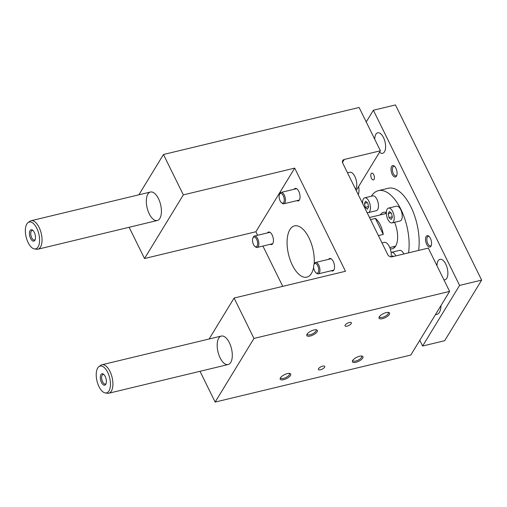 <?xml version="1.0" encoding="UTF-8"?>
<svg xmlns="http://www.w3.org/2000/svg" width="507" height="507" viewBox="0 0 507 507"><rect width="100%" height="100%" fill="white"/><g stroke="black" fill="none" stroke-linecap="round" stroke-linejoin="round"><path stroke-width="0.76" d="M380.415 150.782L359.108 107.471L163.463 154.496L183.338 194.884L294.7 168.115L345.463 271.277L234.095 298.046L253.969 338.435L449.614 291.411L428.301 248.1L392.184 256.783A3.517 2.795 31.4 0 1 387.741 254.584L342.726 163.102A3.517 2.795 31.4 0 1 342.732 160.548A3.517 2.795 31.4 0 1 344.297 159.464L380.415 150.782L356.199 190.486M313.96 264.565L314.321 263.716A5.856 2.776 76.5 0 1 314.53 263.304A5.856 2.776 76.5 0 1 315.557 262.474A5.856 2.776 76.5 0 1 319.619 267.519A5.856 2.776 76.5 0 1 318.295 273.862A5.856 2.776 76.5 0 1 316.628 273.317L315.918 272.728A4.981 2.358 76.5 0 1 313.96 264.565A4.981 2.358 76.5 0 1 314.137 264.217A4.981 2.358 76.5 0 1 318.535 268.102A4.981 2.358 76.5 0 1 315.918 272.728M279.477 194.492L279.839 193.642A5.856 2.776 76.5 0 1 280.048 193.23A5.856 2.776 76.5 0 1 281.074 192.4A5.856 2.776 76.5 0 1 285.143 197.451A5.856 2.776 76.5 0 1 283.812 203.795A5.856 2.776 76.5 0 1 282.152 203.25L281.442 202.661A4.981 2.358 76.5 0 1 279.477 194.492A4.981 2.358 76.5 0 1 279.655 194.143A4.981 2.358 76.5 0 1 284.053 198.028A4.981 2.358 76.5 0 1 281.442 202.661M252.86 238.132L253.221 237.282A5.856 2.776 76.5 0 1 253.43 236.87A5.856 2.776 76.5 0 1 254.457 236.04A5.856 2.776 76.5 0 1 258.519 241.091A5.856 2.776 76.5 0 1 257.195 247.435A5.856 2.776 76.5 0 1 255.528 246.89L254.818 246.294A4.981 2.358 76.5 0 1 252.86 238.132A4.981 2.358 76.5 0 1 253.037 237.783A4.981 2.358 76.5 0 1 257.436 241.668A4.981 2.358 76.5 0 1 254.818 246.294M163.463 154.496L138.867 194.808M200.012 371.308L215.145 402.07L410.79 355.046L449.614 291.411M129.139 227.275L144.514 258.526L255.883 231.756L257.613 235.286M262.918 246.06L282.741 286.354M307.065 334.208A5.856 2.212 153.8 0 0 306.881 334.55A5.856 2.212 153.8 0 0 313.06 334.988A5.856 2.212 153.8 0 0 316.476 329.829A5.856 2.212 153.8 0 0 311.412 330.868A5.856 2.212 153.8 0 0 307.065 334.208M379.299 316.843A5.856 2.212 153.8 0 0 379.122 317.186A5.856 2.212 153.8 0 0 385.295 317.623A5.856 2.212 153.8 0 0 388.717 312.464A5.856 2.212 153.8 0 0 383.647 313.503A5.856 2.212 153.8 0 0 379.299 316.843M280.441 377.842A5.856 2.212 -26.2 0 1 284.788 374.502A5.856 2.212 -26.2 0 1 289.858 373.469A5.856 2.212 -26.2 0 1 286.436 378.628A5.856 2.212 -26.2 0 1 280.263 378.19A5.856 2.212 -26.2 0 1 280.441 377.842M352.682 360.483A5.856 2.212 -26.2 0 1 357.029 357.143A5.856 2.212 -26.2 0 1 362.093 356.104A5.856 2.212 -26.2 0 1 358.677 361.263A5.856 2.212 -26.2 0 1 352.498 360.826A5.856 2.212 -26.2 0 1 352.682 360.483M345.191 325.044A3.517 1.331 153.8 0 0 345.045 325.868A3.517 1.331 153.8 0 0 348.784 325.513A3.517 1.331 153.8 0 0 351.351 322.769A3.517 1.331 153.8 0 0 348.467 322.756A3.517 1.331 153.8 0 0 345.191 325.044M318.567 368.678A3.517 1.331 -26.2 0 1 321.85 366.396A3.517 1.331 -26.2 0 1 324.733 366.403A3.517 1.331 -26.2 0 1 322.167 369.147A3.517 1.331 -26.2 0 1 318.428 369.508A3.517 1.331 -26.2 0 1 318.567 368.678M253.969 338.435L215.145 402.07M220.12 357.879A14.646 6.933 76.5 0 1 221.318 336.065A14.646 6.933 76.5 0 1 231.484 348.683A14.646 6.933 76.5 0 1 228.163 364.539A14.646 6.933 76.5 0 1 220.12 357.879M234.095 298.046L209.112 338.993M270.256 244.292A6.445 3.055 -103.5 0 0 271.625 244.564A6.445 3.055 -103.5 0 0 272.158 234.969A6.445 3.055 -103.5 0 0 268.615 232.035A6.445 3.055 -103.5 0 0 267.519 232.903M331.356 270.725A6.445 3.055 -103.5 0 0 332.725 270.998A6.445 3.055 -103.5 0 0 334.189 264.02A6.445 3.055 -103.5 0 0 329.715 258.469A6.445 3.055 -103.5 0 0 328.618 259.337M294.136 189.263A6.445 3.055 76.5 0 1 295.239 188.395A6.445 3.055 76.5 0 1 299.707 193.947A6.445 3.055 76.5 0 1 298.249 200.93A6.445 3.055 76.5 0 1 296.874 200.658M313.637 267.449A26.364 12.485 76.5 0 1 306.83 277.145A26.364 12.485 76.5 0 1 292.355 265.155A26.364 12.485 76.5 0 1 294.51 225.888A26.364 12.485 76.5 0 1 308.681 237.27A26.364 12.485 76.5 0 1 314.118 264.191M294.7 168.115L255.883 231.756M183.338 194.884L144.514 258.526M149.248 213.846A14.646 6.933 76.5 0 1 150.446 192.026A14.646 6.933 76.5 0 1 160.611 204.644A14.646 6.933 76.5 0 1 157.29 220.507A14.646 6.933 76.5 0 1 149.248 213.846M355.641 189.358A9.373 4.436 -103.5 0 0 355.711 178.54A9.373 4.436 -103.5 0 0 349.735 172.285L347.504 172.824M391.068 256.853A9.373 4.436 -103.5 0 0 389.471 246.846A9.373 4.436 -103.5 0 0 384.211 242.359L381.986 242.891M315.823 329.74A4.905 1.857 -26.2 0 1 316.095 330.044A4.905 1.857 -26.2 0 1 314.581 332.586A4.905 1.857 -26.2 0 1 310.145 334.747A4.905 1.857 -26.2 0 1 307.286 334.373A4.905 1.857 -26.2 0 1 307.217 333.974M388.058 312.375A4.905 1.857 -26.2 0 1 388.33 312.68A4.905 1.857 -26.2 0 1 386.816 315.221A4.905 1.857 -26.2 0 1 382.379 317.382A4.905 1.857 -26.2 0 1 379.528 317.014A4.905 1.857 -26.2 0 1 379.451 316.615M280.593 377.614A4.905 1.857 153.8 0 0 280.669 378.013A4.905 1.857 153.8 0 0 285.891 377.512A4.905 1.857 153.8 0 0 289.472 373.684A4.905 1.857 153.8 0 0 289.199 373.38M352.834 360.255A4.905 1.857 153.8 0 0 352.904 360.654A4.905 1.857 153.8 0 0 358.126 360.147A4.905 1.857 153.8 0 0 361.713 356.32A4.905 1.857 153.8 0 0 361.44 356.015M418.592 250.433A41.004 19.418 -103.5 0 0 411.095 207.243A41.004 19.418 -103.5 0 0 388.406 188.255L378.374 190.664A41.004 19.418 -103.5 0 0 371.352 196.222M366.231 121.953L373.38 110.234L459.576 285.409L422.604 346.021L419.79 340.298M358.626 186.506A10.546 4.994 76.5 0 1 358.259 194.669M379.534 152.227A10.546 4.994 -103.5 0 0 382.639 153.298A10.546 4.994 -103.5 0 0 385.028 141.878A10.546 4.994 -103.5 0 0 377.709 132.796A10.546 4.994 -103.5 0 0 375.864 134.292A10.546 4.994 -103.5 0 0 374.73 139.229M436.983 265.744A10.546 4.994 76.5 0 1 439.962 259.311A10.546 4.994 76.5 0 1 446.623 266.169A10.546 4.994 76.5 0 1 446.737 278.324A10.546 4.994 76.5 0 1 444.893 279.82A10.546 4.994 76.5 0 1 443.929 279.851M374.046 179.465A3.517 1.667 76.5 0 1 373.431 179.966A3.517 1.667 76.5 0 1 370.991 176.937A3.517 1.667 76.5 0 1 371.789 173.128A3.517 1.667 76.5 0 1 374.008 175.416A3.517 1.667 76.5 0 1 374.046 179.465M440.989 305.55A14.646 6.933 76.5 0 1 436.85 314.384L435.386 314.733M391.67 166.404A5.856 2.776 76.5 0 1 394.357 166.119A5.856 2.776 76.5 0 1 396.67 175.726A5.856 2.776 76.5 0 1 392.367 174.598A5.856 2.776 76.5 0 1 391.67 166.404M430.937 246.206A5.856 2.776 -103.5 0 0 431.146 245.794A5.856 2.776 -103.5 0 0 428.84 236.192A5.856 2.776 -103.5 0 0 425.766 241.636A5.856 2.776 -103.5 0 0 430.937 246.206M373.38 110.234L395.454 104.93L481.65 280.105L444.677 340.717L422.604 346.021M481.65 280.105L459.576 285.409M388.21 213.624L389.49 211.527L391.569 213.396L392.361 217.364L391.081 219.468L389.002 217.598L388.21 213.624L391.062 212.94M389.002 217.598L392.253 216.812M364.444 203.345L365.731 201.247L367.803 203.117L368.602 207.084L367.322 209.188L365.243 207.319L364.444 203.345L367.296 202.661M391.879 256.84L392.545 255.743L393.375 256.498M362.625 203.548A7.618 3.606 76.5 0 1 363.411 198.89A7.618 3.606 76.5 0 1 364.742 197.812A7.618 3.606 76.5 0 1 370.028 204.372A7.618 3.606 76.5 0 1 368.304 212.623A7.618 3.606 76.5 0 1 367.017 212.471M368.304 212.623L376.327 210.69A7.618 3.606 -103.5 0 0 378.057 202.445A7.618 3.606 -103.5 0 0 372.772 195.886L364.742 197.812M387.171 209.169A7.618 3.606 76.5 0 1 388.508 208.092A7.618 3.606 76.5 0 1 393.793 214.651A7.618 3.606 76.5 0 1 392.063 222.903A7.618 3.606 76.5 0 1 387.253 217.947A7.618 3.606 76.5 0 1 387.171 209.169M392.063 222.903L400.093 220.97A7.618 3.606 -103.5 0 0 401.817 212.725A7.618 3.606 -103.5 0 0 396.531 206.159L388.508 208.092M391.1 252.499A7.618 3.606 76.5 0 1 391.562 252.309A7.618 3.606 76.5 0 1 395.809 255.908M386.277 212.496A18.746 8.879 -103.5 0 0 385.358 213.688M393.299 246.725A18.746 8.879 -103.5 0 0 394.661 247.372M403.838 253.982A7.618 3.606 -103.5 0 0 399.586 250.382L391.562 252.309M370.528 219.607L375.402 218.435A16.991 8.049 76.5 0 1 383.267 234.424L378.393 235.59M386.359 212.522A18.746 8.879 -103.5 0 0 383.577 212.313A18.746 8.879 -103.5 0 0 380.339 214.898M390.238 248.753A18.746 8.879 -103.5 0 0 392.342 248.766A18.746 8.879 -103.5 0 0 394.547 222.3M408.56 252.847A41.004 19.418 -103.5 0 0 401.062 209.657A41.004 19.418 -103.5 0 0 378.374 190.664M33.164 230.679A4.905 2.326 -103.5 0 0 32.137 230.482A4.905 2.326 -103.5 0 0 31.276 231.173A4.905 2.326 -103.5 0 0 31.333 236.832A4.905 2.326 -103.5 0 0 34.432 240.02A4.905 2.326 -103.5 0 0 35.256 239.38M30.071 230.584A5.856 2.776 76.5 0 1 32.765 230.298A5.856 2.776 76.5 0 1 35.072 239.9A5.856 2.776 76.5 0 1 30.769 238.772A5.856 2.776 76.5 0 1 30.071 230.584M34.387 248.899L36.51 249.248A14.646 6.933 -103.5 0 0 37.898 249.203A14.646 6.933 -103.5 0 0 39.096 227.39A14.646 6.933 -103.5 0 0 31.054 220.722A14.646 6.933 -103.5 0 0 29.799 221.318L28.062 222.592A13.79 6.534 -103.5 0 0 26.833 223.993A13.79 6.534 -103.5 0 0 26.56 238.613A13.79 6.534 -103.5 0 0 34.387 248.899A13.79 6.534 -103.5 0 0 38.817 233.923A13.79 6.534 -103.5 0 0 28.062 222.592M104.036 374.711A4.905 2.326 -103.5 0 0 103.01 374.515A4.905 2.326 -103.5 0 0 102.154 375.212A4.905 2.326 -103.5 0 0 102.205 380.865A4.905 2.326 -103.5 0 0 105.304 384.059A4.905 2.326 -103.5 0 0 106.128 383.412M100.95 374.616A5.856 2.776 76.5 0 1 103.637 374.331A5.856 2.776 76.5 0 1 105.944 383.932A5.856 2.776 76.5 0 1 101.647 382.81A5.856 2.776 76.5 0 1 100.95 374.616M105.26 392.931L107.383 393.28A14.646 6.933 -103.5 0 0 108.771 393.236A14.646 6.933 -103.5 0 0 109.968 371.422A14.646 6.933 -103.5 0 0 101.926 364.761A14.646 6.933 -103.5 0 0 100.671 365.351L98.941 366.631A13.79 6.534 -103.5 0 0 96.989 381.011A13.79 6.534 -103.5 0 0 105.26 392.931A13.79 6.534 -103.5 0 0 110.33 386.524A13.79 6.534 -103.5 0 0 107.693 372.347A13.79 6.534 -103.5 0 0 98.941 366.631M429.239 236.573A4.905 2.326 -103.5 0 0 428.212 236.376A4.905 2.326 -103.5 0 0 427.35 237.067A4.905 2.326 -103.5 0 0 427.407 242.726A4.905 2.326 -103.5 0 0 430.5 245.914A4.905 2.326 -103.5 0 0 431.33 245.274M394.757 166.499A4.905 2.326 -103.5 0 0 393.73 166.302A4.905 2.326 -103.5 0 0 392.874 166.999A4.905 2.326 -103.5 0 0 392.925 172.653A4.905 2.326 -103.5 0 0 396.024 175.847A4.905 2.326 -103.5 0 0 396.848 175.207M375.402 218.435L383.267 234.424M365.243 207.319L368.488 206.533M344.297 159.464L342.478 162.443M318.295 273.862L333.828 270.13M315.557 262.474L331.09 258.741M283.812 203.795L299.345 200.062M281.074 192.4L296.608 188.667M257.195 247.435L272.728 243.702M254.457 236.04L269.99 232.307M389.788 247.568L395.58 246.18M369.489 217.503L386.366 213.447M150.446 192.026L31.054 220.722M157.29 220.507L37.898 249.203M221.318 336.065L101.926 364.761M228.163 364.539L108.771 393.236"/></g></svg>

